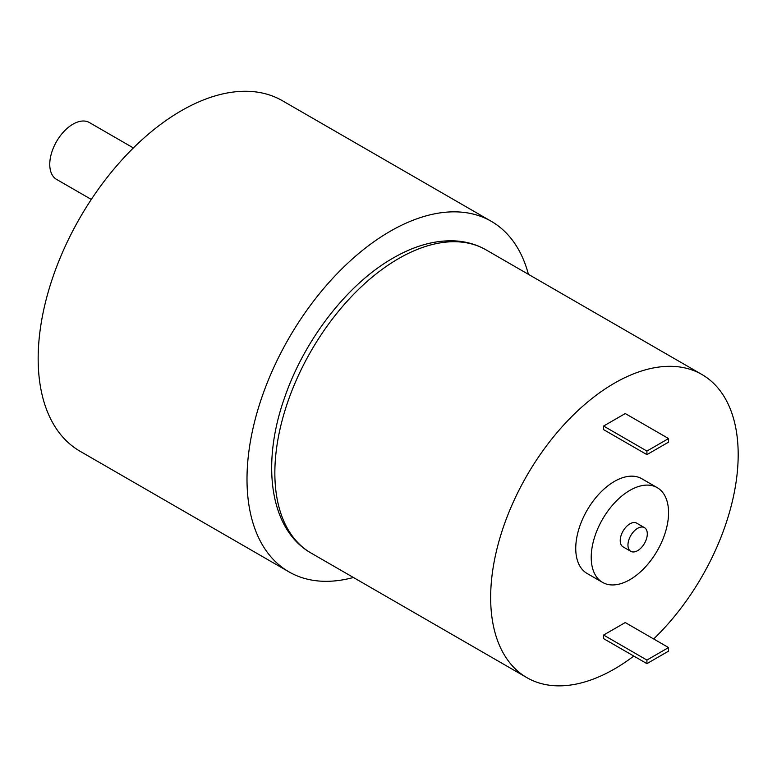<?xml version="1.0" encoding="UTF-8"?>
<svg xmlns="http://www.w3.org/2000/svg" width="777" height="777" viewBox="0 0 777 777"><rect width="100%" height="100%" fill="white"/><g stroke="black" fill="none" stroke-linecap="round" stroke-linejoin="round"><path stroke-width="1.17" d="M528.409 274.33A202.37 116.841 120 0 0 491.287 221.319L282.44 100.748A202.37 116.841 120 0 0 181.255 110.771A202.37 116.841 120 0 0 49.058 289.102A202.37 116.841 120 0 0 80.07 451.262L288.918 571.843A202.37 116.841 120 0 0 353.389 577.486M491.287 221.319A202.37 116.841 120 0 0 390.103 231.342A202.37 116.841 120 0 0 257.896 409.673A202.37 116.841 120 0 0 288.918 571.843M603.593 638.626L603.593 635.052L625.252 622.552L668.57 647.562L668.57 651.136L646.911 663.636L603.593 638.626M653.671 638.956A175.019 101.049 120 0 0 701.932 374.514A175.019 101.049 120 0 0 614.422 383.178A175.019 101.049 120 0 0 500.077 537.412A175.019 101.049 120 0 0 526.913 677.661A175.019 101.049 120 0 0 633.779 656.06M657.235 487.655L641.773 478.719A54.691 31.575 120 0 0 614.422 481.429A54.691 31.575 120 0 0 578.69 529.632A54.691 31.575 120 0 0 587.072 573.455L602.544 582.391A54.691 31.575 120 0 0 657.235 550.806A54.691 31.575 120 0 0 657.235 487.655A54.691 31.575 120 0 0 629.894 490.365A54.691 31.575 120 0 0 594.162 538.558A54.691 31.575 120 0 0 602.544 582.391M668.57 438.558L625.252 413.549L603.593 426.049L603.593 429.623L646.911 454.632L668.57 442.132L668.57 438.558L646.911 451.058L603.593 426.049M637.626 528.321A13.675 7.896 120 0 0 628.69 540.374A13.675 7.896 120 0 0 630.788 551.33A13.675 7.896 120 0 0 644.463 543.434A13.675 7.896 120 0 0 644.463 527.641A13.675 7.896 120 0 0 637.626 528.321M644.463 527.641L636.732 523.174A13.675 7.896 120 0 0 629.894 523.853A13.675 7.896 120 0 0 620.959 535.907A13.675 7.896 120 0 0 623.057 546.862L630.788 551.33M646.911 451.058L646.911 454.632M646.911 663.636L646.911 660.062L603.593 635.052M646.911 660.062L668.57 647.562M133.372 147.941L89.374 122.543A32.819 18.949 120 0 0 56.556 141.492A32.819 18.949 120 0 0 56.556 179.38L91.297 199.436M398.611 258.586A175.019 101.049 120 0 0 284.275 412.82A175.019 101.049 120 0 0 311.101 553.069C269.677 529.652 260.994 463.888 284.605 397.62C304.38 339.743 347.552 283.906 393.143 258.042C413.869 246.056 433.974 240.316 453.447 240.821C465.374 241.249 476.272 244.279 486.13 249.912A175.019 101.049 120 0 0 398.611 258.586M701.932 374.514L486.13 249.912M526.913 677.661L311.101 553.069"/></g></svg>
